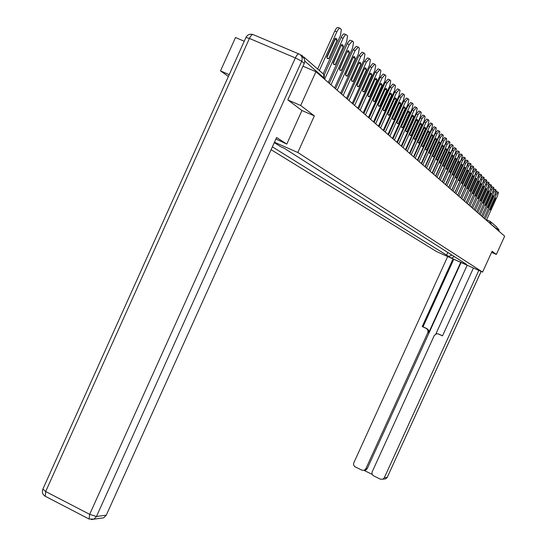 <?xml version="1.0" encoding="UTF-8"?>
<svg xmlns="http://www.w3.org/2000/svg" width="547" height="547" viewBox="0 0 547 547"><rect width="100%" height="100%" fill="white"/><g stroke="black" fill="none" stroke-linecap="round" stroke-linejoin="round"><path stroke-width="0.82" d="M271.093 149.693L436.656 251.62L482.584 272.098L297.814 152.497L314.34 115.889L300.686 105.496L315.934 71.705L504.662 236.181L496.327 254.471L492.095 251.244L482.584 272.098M229.22 74.652L220.509 70.891L228.393 76.484M220.509 70.891L235.504 37.531L244.235 41.244M491.35 222.26L496.908 227.162L497.893 229.795L490.03 223.422M497.736 230.143L497.893 229.795M491.575 252.372L496.327 254.471M304.248 58.782L302.19 55.568L300.33 54.782M300.686 105.496L287.954 99.998M302.997 66.208L315.934 71.705M286.71 149.823L289.937 151.881M287.141 150.097L286.676 149.892M293.281 154.008L296.426 156.011M293.705 154.281L293.254 154.076M299.66 158.076L302.717 160.018M300.077 158.336L299.626 158.145M305.855 162.021L308.829 163.915M306.265 162.281L305.821 162.09M311.872 165.857L314.771 167.703M312.275 166.11L311.845 165.919M317.725 169.584L320.542 171.382M318.122 169.837L317.691 169.645M323.407 173.208L326.162 174.958M323.803 173.454L323.38 173.269M328.938 176.729L331.626 178.438M329.328 176.975L328.911 176.79M334.326 180.161L336.938 181.823M334.709 180.401L334.292 180.223M339.564 183.498L342.114 185.125M339.947 183.737L339.537 183.56M344.665 186.746L347.16 188.339M345.041 186.985L344.637 186.807M349.636 189.912L352.07 191.464M350.005 190.151L349.608 189.973M354.483 193.002L356.856 194.513M354.846 193.235L354.456 193.057M359.201 196.011L361.526 197.488M359.564 196.236L359.174 196.065M363.803 198.944L366.073 200.387M364.165 199.17L363.776 198.999M368.295 201.802L370.517 203.217M368.651 202.028L368.268 201.857M372.678 204.592L374.845 205.973M373.027 204.817L372.651 204.653M376.951 207.32L379.078 208.667M377.3 207.539L376.924 207.375M381.129 209.98L383.201 211.299M381.471 210.192L381.102 210.034M385.204 212.571L387.235 213.87M385.539 212.79L385.177 212.626M389.184 215.108L391.173 216.38M389.519 215.327L389.163 215.162M393.074 217.59L395.023 218.834M393.409 217.802L393.054 217.644M396.876 220.01L398.79 221.227M397.204 220.222L396.855 220.065M400.595 222.383L402.469 223.573M400.917 222.588L400.575 222.431M404.233 224.694L406.065 225.863M404.554 224.899L404.206 224.749M407.788 226.964L409.58 228.106M408.103 227.162L407.761 227.012M411.262 229.179L413.026 230.301M414.667 231.347L416.397 232.448M417.997 233.466L419.693 234.547M421.258 235.545L422.927 236.605M424.451 237.583L426.086 238.622M427.583 239.572L429.183 240.598M430.646 241.528L432.219 242.526M433.648 243.442L435.193 244.42M436.595 245.316L438.106 246.28M439.473 247.155L440.964 248.099M442.304 248.953L443.767 249.89M445.08 250.724L446.516 251.641M274.279 142.623L280.809 146.774L284.406 148.353L466.42 264.317L464.232 263.339L466.94 265.063L451.494 258.177L448.629 256.386L451.938 255.093M272.372 146.863L448.629 256.386M274.464 142.227L297.814 152.497M301.479 56.129L301.664 56.293C304.481 57.852 305.342 60.232 304.241 63.445L287.811 99.889L301.944 110.515L314.34 115.889M447.802 252.454L446.448 255.415M464.027 262.792L464.232 263.339M454.366 256.639L451.494 258.177M326.887 57.565L335.072 39.418L334.955 38.755M317.602 69.148L334.785 31.07C336.179 28.218 337.314 27.035 338.183 27.514L339.803 28.184M337.068 40.252L336.467 38.584L335.147 38.338L326.764 56.915L327.366 58.522L328.726 58.748L337.068 40.252L335.072 39.418M323.154 73.838L340.412 35.596L341.369 29.565L340.193 28.348C339.325 27.87 338.19 29.059 336.795 31.904L334.785 31.07M319.311 70.659L336.795 31.904M328.726 58.748L327.051 58.044M333.308 63.5L341.26 45.086M324.166 75.042L341.109 37.497C342.484 34.693 343.591 33.524 344.439 33.982L346.046 34.646M343.318 46.495L342.743 44.868L341.458 44.635L333.205 62.919L333.786 64.484L335.106 64.69L343.318 46.495L341.355 45.674M328.282 82.467L346.593 41.9L347.557 35.986L346.415 34.803C345.574 34.345 344.466 35.521 343.092 38.324L341.109 37.497M324.61 79.267L343.092 38.324M335.106 64.69L333.472 63.999M339.523 69.243L347.359 51.213M329.335 83.383L347.735 42.721L349.793 40.191L352.09 40.909M349.376 52.539L348.815 50.953L347.571 50.741L339.448 68.737L340.002 70.262L341.287 70.447L349.376 52.539L347.434 51.733M334.552 87.93L352.583 48.006L353.547 42.201L352.446 41.059L349.191 44.546L347.236 43.726M330.997 84.833L349.191 44.546M341.287 70.447L339.694 69.777M275.92 138.993L286.785 144.1L276.604 137.482L106.275 515.171L103.759 517.797L100.792 518.207M301.944 110.515L286.785 144.1M460.738 262.362L428.684 332.761L427.891 332.501L365.84 468.765L367.228 468.622L365.711 470.119L364.186 470.317M427.891 332.501L427.986 330.19L426.441 328.508L428.643 330.149L428.684 332.761M453.012 258.916L422.216 326.566L426.441 328.508M447.678 256.536L353.649 463.2L353.581 464.875L354.627 466.557L361.929 470.201L364.323 470.263L365.84 468.765M438.427 333.991L436.738 333.677L434.291 335.441L372.042 472.157L371.967 473.839L373.027 475.528L380.37 479.193L382.879 479.213L384.309 477.757L387.235 477.367L481.1 271.435M364.001 470.379L372.138 474.345M438.256 333.93L442.502 335.885L473.428 268.016M478.803 270.416L384.309 477.757M498.461 230.772L498.071 228.824M461.087 262.512L367.228 468.622M435.891 333.896L467.165 265.227M439.022 334.19L442.544 335.803M453.784 259.257L423.022 326.839L427.241 328.781M423.022 326.839L422.216 326.566M345.554 74.809L353.266 57.155M335.543 88.799L353.177 49.763L356.364 46.317L357.95 46.974M355.235 58.399L354.702 56.854L353.492 56.656L345.492 74.365L346.025 75.855L347.277 76.033L355.235 58.399L353.328 57.599M340.631 93.229L358.388 53.921L359.358 48.232L358.285 47.117L355.099 50.57L353.177 49.763M337.184 90.228L355.099 50.57M347.277 76.033L345.725 75.37M351.4 80.197L358.996 62.912M341.567 94.043L358.928 55.609L362.059 52.204L363.625 52.861M360.924 64.081L360.411 62.57L359.229 62.385L351.352 79.828L351.865 81.284L353.082 81.441L360.924 64.081L359.044 63.288M346.524 98.364L364.015 59.657L364.986 54.071L363.946 52.991L360.829 56.409L358.928 55.609M343.181 95.451L360.829 56.409M353.082 81.441L351.564 80.799M357.075 85.428L364.548 68.498M347.407 99.13L364.514 61.285L367.577 57.907L369.129 58.563M366.442 69.592L365.95 68.115L364.794 67.951L357.034 85.12L357.526 86.549L358.716 86.686L366.442 69.592L364.582 68.813M352.241 103.349L369.478 65.223L370.449 59.739L369.444 58.693L366.381 62.071L364.514 61.285M349 100.525L366.381 62.071M358.716 86.686L357.232 86.064M362.579 90.508L369.936 73.92M353.075 104.074L369.929 66.789L372.931 63.445L374.476 64.095M371.796 74.939L371.317 73.489L370.196 73.346L362.552 90.262L363.023 91.657L364.179 91.78L371.796 74.939L369.963 74.166M357.793 108.183L374.777 70.625L375.748 65.237L374.77 64.218L371.769 67.561L369.929 66.789M354.647 105.441L371.769 67.561M364.179 91.78L362.736 91.164M367.919 95.431L375.167 79.185M358.572 108.867L375.187 72.129L378.127 68.826L379.659 69.469M376.992 80.129L376.534 78.713L375.44 78.583L367.905 95.253L368.363 96.614L369.485 96.723L376.992 80.129L375.187 79.37M363.181 112.88L379.919 75.869L380.89 70.57L379.946 69.585L376.999 72.895L375.187 72.129M360.124 110.214L376.999 72.895M369.485 96.723L368.076 96.128M373.116 100.21L380.247 84.3M363.912 113.516L380.288 77.318L383.18 74.05L384.698 74.686M382.038 85.175L381.601 83.787L380.534 83.67L373.102 100.094L373.546 101.427L374.64 101.53L382.038 85.175L380.261 84.416M368.411 117.441L384.917 80.963L385.888 75.759L384.965 74.802L382.079 78.077L380.288 77.318M365.444 114.849L382.079 78.077M374.64 101.53L373.266 100.942M378.162 104.86L385.184 89.27M369.102 118.043L385.252 82.358L388.083 79.124L389.594 79.753M386.948 90.07L386.524 88.717L385.485 88.607L378.155 104.805L378.579 106.104L379.645 106.193L386.948 90.07L385.191 89.325M373.498 121.872L389.772 85.913L390.743 80.792L389.847 79.862L387.016 83.103L385.252 82.358M370.613 119.355L387.016 83.103M379.645 106.193L378.305 105.619M374.148 122.439L390.073 87.26L392.849 84.053L394.346 84.682M391.714 94.836L391.303 93.51L390.291 93.414L383.064 109.379L383.474 110.651L384.52 110.733L391.714 94.836L389.984 94.098M378.442 126.179L394.49 90.727L395.467 85.688L394.592 84.785L391.816 87.999L390.073 87.26M375.639 123.738L391.816 87.999M384.52 110.733L383.208 110.173M379.05 126.713L394.756 92.026L397.491 88.846L398.968 89.476M396.349 99.465L395.96 98.166L394.968 98.084L387.837 113.824L388.233 115.075L389.252 115.144L396.349 99.465L394.667 98.754M383.249 130.371L399.084 95.404L400.055 90.453L399.207 89.571L396.479 92.751L394.756 92.026M380.521 127.991L396.479 92.751M389.252 115.144L387.967 114.596M383.823 130.87L399.317 96.655L401.997 93.516L403.467 94.132M400.862 103.971L400.486 102.699L399.515 102.624L392.486 118.152L392.862 119.376L393.861 119.437L400.862 103.971L399.221 103.274M387.926 134.446L403.549 99.957L404.52 95.082L403.693 94.228L401.013 97.373L399.317 96.655M385.273 132.135L401.013 97.373M393.861 119.437L392.602 118.897M388.466 134.911L403.754 101.168L406.387 98.05L407.843 98.672M405.252 108.354L404.889 107.109L403.946 107.048L397.006 122.364L397.368 123.567L398.339 123.608L405.252 108.354L403.659 107.677M392.479 138.412L407.898 104.388L408.862 99.595L408.062 98.761L405.43 101.879L403.754 101.168M389.895 136.162L405.43 101.879M398.339 123.608L397.115 123.089M392.985 138.849L408.069 105.55L410.66 102.474L412.103 103.082M409.525 112.627L409.177 111.403L408.253 111.349L401.402 126.466L401.758 127.642L402.708 127.677L409.525 112.627L407.973 111.964M396.91 142.275L412.13 108.703L413.094 103.985L412.315 103.171L409.73 106.255L408.069 105.55M394.401 140.087L409.73 106.255M402.708 127.677L401.505 127.164M397.382 142.685L412.274 109.831L414.824 106.774L416.253 107.383M413.689 116.785L413.347 115.588L412.445 115.54L405.689 130.459L406.031 131.608L406.954 131.636L413.689 116.785L412.178 116.142M401.231 146.042L416.253 112.908L417.217 108.258L416.452 107.465L413.915 110.521L412.274 109.831M398.784 143.902L413.915 110.521M406.954 131.636L405.785 131.136M401.669 146.425L416.37 113.988L418.872 110.966L420.294 111.567M417.744 120.832L417.416 119.663L416.534 119.629L409.86 134.343L410.188 135.478L411.098 135.499L417.744 120.832L416.274 120.21M405.436 149.707L420.267 117.003L421.231 112.422L420.486 111.65L417.99 114.679L416.37 113.988M403.05 147.628L417.99 114.679M411.098 135.499L409.949 135.006M405.847 150.063L420.363 118.049L422.824 115.055L424.233 115.649M421.696 124.784L421.381 123.636L420.52 123.601L413.929 138.138L414.25 139.246L415.132 139.259L421.696 124.784L420.26 124.169M409.539 153.276L424.178 120.99L425.142 116.477L424.417 115.732L421.963 118.726L420.363 118.049M407.214 151.252L421.963 118.726M415.132 139.259L414.011 138.774M409.915 153.611L424.253 122.002L426.674 119.034L428.069 119.629M425.552 128.634L425.245 127.506L424.404 127.485L417.894 141.83L418.202 142.924L419.07 142.924L425.552 128.634L424.151 128.032M413.532 156.763L428 124.88L428.957 120.436L428.253 119.704L425.833 122.672L424.253 122.002M411.269 154.787L425.833 122.672M419.07 142.924L417.97 142.452M413.888 157.071L428.048 125.858L430.427 122.918L431.815 123.506M429.313 132.388L429.012 131.28L428.185 131.266L421.758 145.434L422.058 146.5L422.906 146.5L429.313 132.388L427.945 131.8M417.436 160.162L431.72 128.675L432.67 124.292L431.986 123.581L429.607 126.521L428.048 125.858M415.221 158.233L429.607 126.521M422.906 146.5L421.833 146.035M417.758 160.442L431.747 129.618L434.092 126.706L435.467 127.294M432.978 136.046L432.691 134.959L431.884 134.952L425.532 148.948L425.819 150.001L426.646 149.987L432.978 136.046L431.645 135.478M421.238 163.471L435.35 132.374L436.301 128.06L435.631 127.362L433.286 130.275L431.747 129.618M419.077 161.591L433.286 130.275M426.646 149.987L425.6 149.536M421.539 163.738L435.357 133.29L437.668 130.405L439.029 130.986M436.554 139.622L436.28 138.548L435.487 138.555L429.21 152.374L429.491 153.406L430.304 153.392L436.554 139.622L435.255 139.061M424.951 166.705L438.892 135.984L439.843 131.731L439.186 131.054L436.882 133.94L435.357 133.29M422.838 164.873L436.882 133.94M430.304 153.392L429.272 152.948M425.224 166.951L438.879 136.866L441.156 134.015L442.502 134.589M440.048 143.109L439.781 142.056L439.002 142.063L432.8 155.717L433.067 156.736L433.867 156.715L440.048 143.109L438.776 142.562M428.568 169.864L442.352 139.512L443.296 135.314L442.66 134.651L440.39 137.509L438.879 136.866M426.516 168.073L440.39 137.509M433.867 156.715L432.862 156.278M428.827 170.09L442.325 140.367L444.561 137.536L445.901 138.104M443.453 146.514L443.2 145.481L442.434 145.495L436.308 158.986L436.568 159.984L437.347 159.956L443.453 146.514L442.215 145.981M432.109 172.948L445.73 142.958L446.667 138.815L446.044 138.172L443.808 141.003L442.325 140.367M430.099 171.197L443.808 141.003M437.347 159.956L436.362 159.533M432.342 173.153L445.682 143.779L447.884 140.976L449.21 141.543M446.783 149.837L446.537 148.825L445.791 148.846L439.733 162.179L439.979 163.156L440.752 163.122L446.783 149.837L445.573 149.317M435.562 175.956L449.025 146.316L449.962 142.234L449.354 141.605L447.152 144.408L445.682 143.779M433.6 174.247L447.152 144.408M440.752 163.122L439.781 162.705M435.774 176.148L448.964 147.116L451.131 144.333L452.451 144.9M450.037 153.085L449.798 152.093L449.066 152.114L443.077 165.297L443.316 166.261L444.068 166.22L450.037 153.085L448.855 152.579M438.94 178.903L452.246 149.605L453.183 145.57L452.588 144.955L450.42 147.738L448.964 147.116M437.019 177.228L450.42 147.738M444.068 166.22L443.125 165.809M439.132 179.067L452.171 150.37L454.311 147.622L455.61 148.175M453.217 156.264L452.984 155.28L452.266 155.314L446.345 168.339L446.578 169.29L447.316 169.242L453.217 156.264L452.061 155.765M442.236 181.775L455.398 152.811L456.328 148.839L455.747 148.23L453.607 150.993L452.171 150.37M440.362 180.141L453.607 150.993M447.316 169.242L446.386 168.845M442.414 181.925L455.302 153.557L457.408 150.828L458.707 151.382M456.321 159.362L456.095 158.404L455.391 158.439L449.538 171.314L449.764 172.25L450.489 172.202L456.321 159.362L455.193 158.876M445.463 184.585L458.475 155.95L459.405 152.025L458.83 151.437L456.724 154.165L455.302 153.557M443.631 182.992L456.724 154.165M450.489 172.202L449.579 171.806M445.62 184.722L458.365 156.668L460.444 153.967L461.73 154.514M459.357 162.397L459.145 161.454L458.448 161.495L452.663 174.226L452.882 175.143L453.593 175.088L459.357 162.397L458.256 161.926M448.615 187.334L461.483 159.02L462.406 155.143L461.853 154.569L459.774 157.276L458.365 156.668M446.824 185.775L459.774 157.276M453.593 175.088L452.697 174.705M448.752 187.457L461.36 159.717L463.412 157.03L464.683 157.577M462.331 165.365L462.119 164.435L461.442 164.476L455.719 177.071L455.931 177.973L456.622 177.919L462.331 165.365L461.251 164.9M451.699 190.021L464.424 162.015L465.347 158.192L464.8 157.632L462.755 160.312L461.36 159.717M449.949 188.496L462.755 160.312M456.622 177.919L455.747 177.536M451.822 190.124L464.294 162.691L466.311 160.032L467.576 160.572M465.237 168.271L465.032 167.348L464.369 167.403L458.707 179.854L458.906 180.742L459.589 180.681L465.237 168.271L464.177 167.813M454.714 192.647L467.302 164.955L468.218 161.174L467.692 160.627L465.668 163.286L464.294 162.691M452.998 191.156L465.668 163.286M459.589 180.681L458.735 180.312M454.817 192.742L467.159 165.604L469.148 162.972L470.399 163.505M468.075 171.108L467.883 170.206L467.227 170.261L461.627 182.575L461.825 183.45L462.495 183.389L468.075 171.108L467.042 170.664M457.661 195.217L470.119 167.826L471.035 164.093L470.516 163.553L468.519 166.192L467.159 165.604M455.986 193.761L468.519 166.192M462.495 183.389L461.654 183.019M457.757 195.3L469.962 168.455L471.931 165.844L473.169 166.377M470.858 173.884L470.673 172.996L470.03 173.057L464.485 185.242L464.676 186.103L465.333 186.035L470.858 173.884L469.846 173.454M460.553 197.734L472.882 170.637L473.784 166.951L473.278 166.425L471.316 169.037L469.962 168.455M458.912 196.305L471.316 169.037M465.333 186.035L464.506 185.672M460.629 197.802L472.704 171.245L474.646 168.654L475.876 169.18M473.586 176.606L473.401 175.731L472.772 175.792L467.288 187.847L467.473 188.701L468.116 188.626L473.586 176.606L472.594 176.182M463.377 200.202L475.575 173.385L476.478 169.748L475.986 169.228L474.044 171.82L472.704 171.245M461.771 198.8L474.044 171.82M468.116 188.626L467.302 188.271M463.439 200.257L475.398 173.98L477.312 171.409L478.529 171.936M476.252 179.272L476.075 178.411L475.452 178.472L470.023 190.404L470.208 191.238L470.837 191.163L476.252 179.272L475.281 178.855M466.147 202.609L478.222 176.079L479.117 172.483L478.632 171.977L476.717 174.548L475.398 173.98M464.574 201.241L476.717 174.548M470.837 191.163L470.044 190.814M466.194 202.657L478.023 176.654L479.917 174.103L481.128 174.623M478.864 181.877L478.693 181.03L478.078 181.098L472.711 192.906L472.882 193.727L473.504 193.645L478.864 181.877L477.914 181.467M468.861 204.975L480.806 178.719L481.702 175.163L481.223 174.671L479.336 177.214L478.023 176.654M467.316 203.634L479.336 177.214M473.504 193.645L472.724 193.31M468.895 205.009L480.601 179.272L482.468 176.743L483.671 177.262M481.422 184.435L481.257 183.594L480.656 183.669L475.336 195.354L475.507 196.168L476.122 196.079L481.422 184.435L480.492 184.031M471.514 207.286L483.343 181.296L484.232 177.789L483.767 177.303L481.9 179.833L480.601 179.272M470.003 205.973L481.9 179.833M476.122 196.079L475.35 195.744M471.535 207.313L483.131 181.836L484.97 179.334L486.16 179.847M483.924 186.937L483.767 186.11L483.179 186.185L477.914 197.754L478.078 198.554L478.68 198.465L483.924 186.937L483.015 186.541M479.165 213.959L490.645 188.742L491.521 185.351L491.083 184.893L489.291 187.361L488.027 186.821L476.663 211.778L488.259 186.315L489.141 182.883L488.69 182.418L486.878 184.9L485.606 184.353L474.126 209.569L485.825 183.833L486.714 180.36L486.256 179.888L484.416 182.39L483.131 181.836M472.635 208.27L484.416 182.39M478.68 198.465L477.928 198.137M485.606 184.353L487.425 181.871L488.601 182.377M486.379 189.392L486.228 188.578L485.647 188.653L480.437 200.106L480.594 200.893L481.189 200.804L486.379 189.392L485.49 189.002M475.22 210.52L486.878 184.9M481.189 200.804L480.444 200.482M488.027 186.821L489.825 184.353L490.994 184.859M488.786 191.792L488.642 190.992L488.068 191.074L482.912 202.411L483.063 203.183L483.644 203.094L488.786 191.792L487.91 191.416M477.743 212.721L489.291 187.361M483.644 203.094L482.919 202.773M490.693 188.633L492.177 186.787L493.339 187.286M491.151 194.151L491.001 193.358L490.44 193.447L485.333 204.667L485.483 205.433L486.057 205.337L491.151 194.151L490.29 193.782M481.613 216.092L492.984 191.129L493.859 187.771L493.428 187.327L491.65 189.775L490.42 189.241M480.225 214.882L491.65 189.775M486.057 205.337L485.339 205.029M493.12 190.807L494.488 189.173L495.644 189.672M493.462 196.462L493.319 195.682L492.772 195.771L487.712 206.882L487.856 207.641L488.416 207.539L493.462 196.462L492.621 196.1M484.02 218.185L495.274 193.467L496.15 190.151L495.726 189.706L493.975 192.134L492.758 191.614M482.652 216.995L493.975 192.134M488.416 207.539L487.712 207.231M495.479 193.002L496.751 191.518L497.893 192.011M495.732 198.725L495.596 197.959L495.049 198.048L490.044 209.05L490.18 209.802L490.734 209.699L495.732 198.725L494.905 198.37M486.372 220.236L497.524 195.758L498.392 192.476L497.975 192.045L496.245 194.452L495.056 193.939M485.032 219.073L496.245 194.452M490.734 209.699L490.044 209.398M486.584 219.771L490.399 221.439M303.77 56.963L323.434 74.077L324.371 75.705L324.139 78.009L304.754 61.073M324.214 78.194L323.865 78.618M491.288 224.516L490.44 221.46L489.387 222.868M45.285 496.286L45.668 491.541L42.898 489.066L245.945 37.442L249.418 38.434L45.668 491.541L89.667 514.337L295.359 57.914L249.418 38.434C250.902 35.425 252.194 34.167 253.282 34.652L298.751 53.893M304.241 63.445L301.698 61.237L96.463 516.491L106.275 515.171M91.39 519.636L93.913 519.158L96.463 516.491L89.667 514.337L89.058 519.007L89.51 519.096M301.698 61.237C302.799 58.003 301.937 55.609 299.106 54.044C298.094 53.585 296.85 54.878 295.359 57.914L301.698 61.237M382.879 479.213L385.82 478.81L387.297 477.34L385.82 478.81L384.124 479.042M481.141 271.456L387.283 477.257M498.05 228.639L499.206 231.422M323.981 78.713L323.79 74.467M336.467 38.584L335.639 38.242M342.743 44.868L341.95 44.539M348.815 50.953L348.063 50.639M103.759 517.797L93.913 519.158L89.058 519.007L45.182 496.232C42.604 494.577 41.804 492.273 42.782 489.319M252.693 34.447C249.76 33.757 247.531 34.714 246.006 37.319M499.233 231.449L498.686 229.282M364.323 470.263L365.711 470.119M354.702 56.854L353.984 56.553M360.411 62.57L359.728 62.283M365.95 68.115L365.293 67.835M371.317 73.489L370.695 73.23M376.534 78.713L375.939 78.467M381.601 83.787L381.027 83.547M386.524 88.717L385.977 88.484M391.303 93.51L390.784 93.291M395.96 98.166L395.454 97.954M400.486 102.699L400.001 102.494M404.889 107.109L404.424 106.918M409.177 111.403L408.732 111.219M413.347 115.588L412.923 115.403M417.416 119.663L417.005 119.485M421.381 123.636L420.985 123.465M425.245 127.506L424.869 127.342M429.012 131.28L428.65 131.123M432.691 134.959L432.335 134.808M436.28 138.548L435.938 138.405"/></g></svg>
